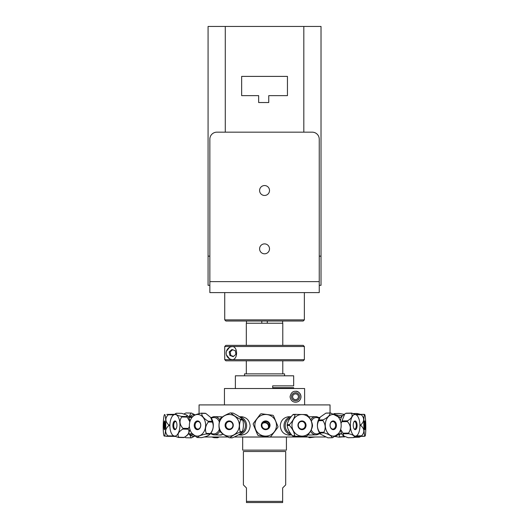 <?xml version="1.0" encoding="UTF-8"?>
<svg xmlns="http://www.w3.org/2000/svg" width="529" height="529" viewBox="0 0 529 529"><rect width="100%" height="100%" fill="white"/><g stroke="black" fill="none" stroke-linecap="round" stroke-linejoin="round"><path stroke-width="0.79" d="M312.242 132.164A7.003 7.003 0 0 1 319.245 139.173L319.245 281.626L209.854 281.626L209.854 139.173A7.003 7.003 0 0 1 216.864 132.164L312.242 132.164M264.553 185.547A4.959 4.959 0 0 1 269.512 190.506A4.959 4.959 0 0 1 264.553 195.466A4.959 4.959 0 0 1 259.594 190.506A4.959 4.959 0 0 1 264.553 185.547M209.854 281.626L209.854 292.603L319.245 292.603L319.245 281.626M264.553 253.808A4.959 4.959 0 0 1 259.594 248.848A4.959 4.959 0 0 1 264.553 243.882A4.959 4.959 0 0 1 269.512 248.848A4.959 4.959 0 0 1 264.553 253.808M268.752 102.533L258.648 102.533L258.648 95.643L241.654 95.643L241.654 76.394L287.452 76.394L287.452 95.643L268.752 95.643L268.752 102.533M319.245 285.31L321.024 285.31L321.024 256.142L319.245 256.142M209.854 256.142L208.076 256.142L208.076 285.31L209.854 285.31M303.818 132.164L303.818 26.45L321.024 26.45L321.024 256.142M208.076 256.142L208.076 26.45L225.281 26.45L225.281 132.164M303.818 26.45L225.281 26.45M224.732 319.866L225.883 321.017L303.216 321.017L304.367 319.866L224.732 319.866L224.732 292.603M267.297 321.017L267.297 323.232M261.802 323.232L261.802 321.017M295.526 391.288C298.918 390.574 302.892 396.009 299.811 400.116C297.893 403.111 291.049 403.62 290.071 396.743C290.89 392.968 292.709 391.149 295.526 391.288A5.455 5.455 0 0 1 300.836 395.494M300.882 395.705A5.455 5.455 0 0 1 300.882 397.782M300.836 397.993A5.455 5.455 0 0 1 297.9 401.656M282.784 373.877L282.784 360.818M282.784 345.358L282.784 323.232L246.316 323.232L246.316 345.358M244.51 375.808L244.51 373.877L284.556 373.877L284.556 375.808M293.668 388.531L293.668 387.684L272.673 387.684L272.673 385.866L293.668 385.866L293.668 375.808L235.379 375.808L235.379 388.531M304.618 404.91L304.618 388.531L224.441 388.531L224.441 404.91M295.526 393.86A2.883 2.883 0 0 1 298.025 398.185A2.883 2.883 0 0 1 293.033 398.185A2.883 2.883 0 0 1 295.526 393.86M295.526 392.71A4.034 4.034 0 0 0 292.034 398.754A4.034 4.034 0 0 0 299.017 398.754A4.034 4.034 0 0 0 295.526 392.71M269.942 437.053L286.427 437.053L286.427 450.126L242.672 450.126L242.672 437.053L269.902 437.053M289.019 435.103A9.185 8.53 87.3 0 0 289.72 435.003M288.867 416.792A9.185 8.53 87.3 0 0 288.226 416.766M290.414 434.97L289.376 435.096C283.947 434.752 280.899 431.697 280.244 425.924C280.76 420.535 283.557 417.474 288.636 416.733L289.687 416.753M308.705 416.779L310.139 416.779M310.384 435.01L307.904 434.858M241.244 435.103A9.185 8.616 92.9 0 1 240.503 435.003M241.422 416.792A9.185 8.616 92.9 0 1 242.097 416.766M240.655 416.753L241.72 416.733C246.812 417.487 249.615 420.548 250.131 425.924C249.463 431.71 246.395 434.765 240.907 435.089L239.868 434.97M223.403 434.342L219.654 435.01M219.919 416.779L222.325 417.011M199.063 413.671L199.063 404.91L330.036 404.91L330.036 412.99M270.088 436.994L325.547 436.994M204.161 436.994L227.873 436.994M234.195 436.994L269.406 436.994M262.245 423.736A3.743 3.743 -143.1 0 1 268.124 428.14M267.826 428.649A3.743 3.743 -143.1 0 1 267.125 429.416M261.306 425.051A3.743 3.743 -143.1 0 1 261.842 424.159M282.638 502.55L282.638 501.386L246.461 501.386L246.461 502.55L282.638 502.55M282.638 501.386L282.638 487.963L285.7 484.901L285.7 451.501L243.4 451.501L243.4 484.901L246.461 487.963L246.461 501.386M268.983 422.473A8.2 8.041 -95.1 0 0 268.732 423.16A8.2 8.041 -95.1 0 1 268.983 422.473M267.429 423.908A9.119 8.94 84.9 0 1 267.555 423.359M267.899 422.307A9.119 8.94 84.9 0 1 268.157 421.725M264.725 421.038A9.119 8.94 -95.1 0 0 264.269 421.825M263.931 422.552A9.119 8.94 -95.1 0 0 263.792 422.902M268.818 428.311A3.756 3.683 84.9 0 1 268.507 427.769M268.249 425.197A3.756 3.683 84.9 0 1 268.454 424.602M269.03 423.676A3.756 3.683 84.9 0 1 269.492 423.22M308.123 436.994L309.042 437.556A12.405 10.487 -91.9 0 0 309.723 437.708L310.682 436.994M315.079 436.994L309.723 437.708M334.804 436.478L339.115 437.159A12.405 7.419 -91.2 0 0 339.565 436.881L339.162 434.871M340.98 417.381L341.469 416.138A12.405 7.419 -91.2 0 0 341.086 415.615C336.047 414.994 333.739 414.319 334.169 413.585A12.405 7.419 -91.2 0 0 333.72 413.863L333.528 414.009M335.082 414.69A10.811 6.467 88.8 0 1 338.097 416.654M337.681 434.898A10.811 6.467 88.8 0 1 335.313 436.161M339.115 437.159L344.042 436.782M337.489 435.063L336.94 435.023M344.769 436.564L339.565 436.881M341.469 416.138L342.184 416.125M334.169 413.585L339.102 413.473L344.293 414.366M342.653 415.582L341.086 415.615M344.498 436.769A12.405 7.419 88.8 0 1 344.048 437.047M354.304 437.311L359.343 437.219L360.804 436.392M360.209 436.405L359.548 436.961L354.708 437.047M353.233 413.546L356.996 413.48L360.593 414.352M356.196 414.829L361.281 414.736A10.811 2.936 -91 0 0 361.109 414.63L361.181 414.736M364.501 427.644A3.756 0.344 89 0 0 364.421 422.969M340.253 433.932A8.2 0.747 -91 0 1 340.114 433.793A8.2 0.747 -91 0 0 340.259 433.932L341.827 433.906M355.759 436.319L361.697 436.213C365.453 436.2 365.81 436.253 362.768 436.359L355.548 436.471M355.812 414.597L356.281 414.597A12.405 1.137 -91 0 1 356.321 414.822M356.526 435.889L356.698 436.068A12.405 1.137 -91 0 1 356.665 436.299M359.951 425.614L360.923 425.6C364.554 428.94 364.785 432.338 361.624 435.797L356.374 435.889M362.411 414.485C365.453 414.379 365.096 414.326 361.34 414.339A12.405 1.137 89 0 0 361.281 414.736C364.554 418.029 364.435 421.375 360.91 424.787L359.938 424.8M356.281 414.597L361.314 414.505M361.34 414.339L355.521 414.438M364.448 423.345L365.017 422.155M365.109 428.702L364.507 427.577M356.698 436.068L361.657 435.982M365.036 436.094A10.811 0.992 -91 0 1 363.899 428.318A10.811 0.992 -91 0 1 364.15 415.873A10.811 0.992 -91 0 1 364.66 414.505A10.811 0.992 -91 0 1 365.711 422.671A10.811 0.992 -91 0 1 365.473 434.554A10.811 0.992 -91 0 1 365.036 436.094L362.768 436.359M360.91 424.787A12.405 1.137 89 0 0 360.923 425.6M361.624 435.797A12.405 1.137 89 0 0 361.697 436.213M365.056 429.105A4.364 0.397 -91 0 1 364.395 425.243A4.364 0.397 -91 0 1 364.937 421.553A4.364 0.397 -91 0 1 365.056 429.105M338.95 433.813A9.119 0.833 89 0 0 339.354 434.864A9.119 0.833 89 0 0 339.433 434.825L340.292 433.932M339.863 417.401L339.115 416.673A9.119 0.833 89 0 0 339.036 416.634A9.119 0.833 89 0 0 338.712 417.421M346.151 433.139A8.2 3.624 -91.1 0 1 344.862 433.701A8.2 3.624 -91.1 0 1 343.559 433.185M341.013 423.266L341.893 421.699A12.405 5.482 -91.1 0 1 341.999 420.939L344.71 414.075L343.142 415.172A10.811 4.781 88.9 0 0 340.359 420.654M340.438 430.037A10.811 4.781 88.9 0 0 341.284 432.788A10.811 4.781 88.9 0 0 343.546 435.896A10.811 4.781 88.9 0 0 343.645 435.956M347.943 433.72A10.811 4.781 88.9 0 0 348.227 433.092M356.229 414.855L351.686 413.089A12.405 5.482 88.9 0 0 351.335 413.235C353.121 415.708 351.851 418.241 347.52 420.826A12.405 5.482 88.9 0 0 347.408 421.593C350.846 425.369 351.216 429.198 348.532 433.092A12.405 5.482 88.9 0 0 348.776 433.707C353.478 434.95 355.124 436.253 353.709 437.609L348.188 437.721L343.757 436.028L343.255 433.813A12.405 5.482 -91.1 0 1 343.01 433.198L340.636 429.416M344.71 414.075L345.814 413.341A12.405 5.482 -91.1 0 1 346.164 413.195L346.045 413.341M348.565 433.178L348.227 433.72M358.695 418.28A10.811 4.781 -91.1 0 1 356.731 435.638A10.811 4.781 -91.1 0 1 351.752 432.59A10.811 4.781 -91.1 0 1 351.018 419.596A10.811 4.781 -91.1 0 1 356.328 414.915A10.811 4.781 -91.1 0 1 358.695 418.28M353.742 428.133A4.364 1.931 -91.1 0 1 354.146 421.527A4.364 1.931 -91.1 0 1 357.095 425.263A4.364 1.931 -91.1 0 1 354.291 429.118A4.364 1.931 -91.1 0 1 353.742 428.133M354.08 428.814A3.756 1.66 88.9 0 0 354.695 429.065A3.756 1.66 88.9 0 0 356.281 425.283A3.756 1.66 88.9 0 0 354.549 421.56A3.756 1.66 88.9 0 0 353.941 421.831M353.709 437.609A12.405 5.482 88.9 0 0 354.06 437.463L356.731 435.638M341.893 421.699L347.408 421.593M348.532 433.092L343.01 433.198M343.255 433.813L348.776 433.707M351.686 413.089L346.164 413.195M345.814 413.341L351.335 413.235M347.52 420.826L341.999 420.939M319.185 418.518A8.2 6.017 -91.5 0 0 311.336 421.216A8.2 6.017 -91.5 0 1 316.203 417.54L319.939 417.447M320.726 420.112A8.2 6.017 -91.5 0 1 321.07 420.648A8.2 6.017 -91.5 0 0 320.594 419.927M320.362 433.833L316.626 433.925A8.2 6.017 -91.5 0 1 311.237 429.806A8.2 6.017 -91.5 0 0 319.549 432.801M320.409 420.667A8.2 6.017 -91.5 0 1 320.852 419.92M322.862 432.934A8.2 6.017 -91.5 0 1 322.022 432.286M320.058 433.006L324.231 432.894C329.177 434.448 331.802 436.055 332.113 437.728L327.934 437.833L320.898 434.395L320.058 433.006A12.405 9.105 -91.5 0 1 319.701 432.345C317.056 428.523 316.732 424.648 318.723 420.707A12.405 9.105 -91.5 0 1 318.961 419.966L320.257 417.064L325.864 413.162A12.405 9.105 -91.5 0 1 326.453 413.083L326.472 413.149M333.786 421.011L333.614 421.732M334.559 428.272L334.956 429.026M332.721 429.594A10.811 7.935 88.5 0 0 332.86 429.065M332.668 421.56A10.811 7.935 88.5 0 0 332.503 421.038M320.21 417.123A10.811 7.935 88.5 0 0 320.151 417.189A10.811 7.935 88.5 0 0 318.041 421.038A10.811 7.935 88.5 0 0 320.587 434.078L320.898 434.395M318.723 420.707L322.902 420.601C325.547 424.417 325.871 428.298 323.88 432.233L319.701 432.345M325.864 413.162L330.043 413.056C330.056 415.265 327.755 417.533 323.14 419.861L318.961 419.966M337.978 416.733A10.811 7.935 -91.5 0 1 340.418 430.09A10.811 7.935 -91.5 0 1 338.415 433.615A10.811 7.935 -91.5 0 1 328.529 433.899A10.811 7.935 -91.5 0 1 325.957 420.839A10.811 7.935 -91.5 0 1 337.978 416.733L330.632 412.977L326.453 413.083M332.113 437.728A12.405 9.105 88.5 0 0 332.701 437.648L338.355 433.681M330.632 412.977A12.405 9.105 88.5 0 0 330.043 413.056M323.14 419.861A12.405 9.105 88.5 0 0 322.902 420.601M323.88 432.233A12.405 9.105 88.5 0 0 324.231 432.894M336.179 427.101A4.364 3.207 -91.5 0 1 330.665 427.842A4.364 3.207 -91.5 0 1 332.88 420.958A4.364 3.207 -91.5 0 1 336.179 427.101M310.503 431.221A9.119 6.692 88.5 0 0 316.025 434.864A9.119 6.692 88.5 0 0 318.927 433.873M318.504 417.48A9.119 6.692 88.5 0 0 315.555 416.64A9.119 6.692 88.5 0 0 310.655 419.795M335.36 426.863A3.756 2.757 88.5 0 0 332.734 421.56A3.756 2.757 88.5 0 0 330.076 425.382A3.756 2.757 88.5 0 0 332.926 429.065A3.756 2.757 88.5 0 0 335.36 426.863M290.626 433.568A8.2 7.611 -92.7 0 1 285.197 425.938A8.2 7.611 -92.7 0 1 290.163 418.029A8.2 7.611 -92.7 0 0 285.197 425.938A8.2 7.611 -92.7 0 0 290.626 433.568M304.473 421.864A8.2 7.611 -92.7 0 1 305.286 425.726A8.2 7.611 -92.7 0 1 304.783 428.49M287.65 424.694A10.811 10.038 87.3 0 0 287.631 425.508M294.428 435.711A10.811 10.038 87.3 0 0 294.99 435.903M293.059 436.233L306.198 436.438L293.059 436.233A12.405 11.519 -92.7 0 1 292.411 435.81C289.403 432.438 287.657 429.012 287.174 425.528A12.405 11.519 -92.7 0 1 287.187 424.714C287.796 421.454 289.667 418.135 292.808 414.756A12.405 11.519 -92.7 0 1 293.469 414.366L295.374 414.471M306.198 436.438A12.405 11.519 87.3 0 0 306.86 436.055C310.001 432.676 311.872 429.35 312.48 426.09A12.405 11.519 87.3 0 0 312.494 425.276C312.011 421.792 310.265 418.366 307.256 415.001A12.405 11.519 87.3 0 0 306.608 414.577L293.469 414.366M287.174 425.528L289.456 425.422C292.464 428.788 294.21 432.213 294.693 435.698L292.411 435.81M292.808 414.756L295.089 414.643C294.481 417.91 292.61 421.229 289.469 424.608L287.187 424.714M291.968 424.655A10.811 10.038 -92.7 0 1 302.363 414.505A10.811 10.038 -92.7 0 1 312.037 425.594A10.811 10.038 -92.7 0 1 301.629 436.101A10.811 10.038 -92.7 0 1 291.968 424.655M289.469 424.608A12.405 11.519 87.3 0 0 289.456 425.422M294.693 435.698A12.405 11.519 87.3 0 0 295.341 436.127M295.751 414.26A12.405 11.519 87.3 0 0 295.089 414.643M297.946 425.184A4.364 4.053 -92.7 0 1 304.089 421.587A4.364 4.053 -92.7 0 1 303.95 429.138A4.364 4.053 -92.7 0 1 297.946 425.184M291.122 416.74A9.119 8.464 87.3 0 0 284.007 425.938A9.119 8.464 87.3 0 0 291.578 434.805M298.283 425.21A3.756 3.485 87.3 0 0 301.947 429.065A3.756 3.485 87.3 0 0 305.253 425.151A3.756 3.485 87.3 0 0 298.283 425.21M270.683 436.742L277.864 427.353L270.683 436.742A12.405 12.398 -143.1 0 1 269.935 437.06L258.337 435.552A12.405 12.398 -143.1 0 1 257.696 435.056L253.199 424.258A12.405 12.398 -143.1 0 1 253.305 423.458L253.384 423.352M277.864 427.353A12.405 12.398 36.9 0 0 277.97 426.546L273.48 415.754A12.405 12.398 36.9 0 0 272.832 415.258L261.24 413.751A12.405 12.398 36.9 0 0 260.486 414.062L253.305 423.458M258.337 435.552L269.935 437.06M253.199 424.258L257.696 435.056M258.82 433.668A10.811 10.811 -143.1 0 1 257.18 418.591A10.811 10.811 -143.1 0 1 272.23 416.713A10.811 10.811 -143.1 0 1 274.141 432.008A10.811 10.811 -143.1 0 1 258.82 433.668M257.775 434.95A12.405 12.398 36.9 0 0 258.416 435.44M270.015 436.947A12.405 12.398 36.9 0 0 270.762 436.637M253.384 423.345A12.405 12.398 36.9 0 0 253.279 424.152M263.012 428.768A4.364 4.364 -143.1 0 1 263.984 421.276A4.364 4.364 -143.1 0 1 269.988 425.865A4.364 4.364 -143.1 0 1 263.012 428.768M268.315 427.961A3.756 3.756 36.9 0 0 262.364 423.498M262.649 423.061A3.756 3.756 36.9 0 0 263.376 428.292A3.756 3.756 36.9 0 0 268.659 427.564A3.756 3.756 36.9 0 0 267.905 422.307A3.756 3.756 36.9 0 0 262.649 423.061L262.027 423.888A3.756 3.756 36.9 0 0 261.313 425.633M266.556 429.574A3.756 3.756 36.9 0 0 268.038 428.397L268.659 427.564M241.905 418.803A8.2 7.69 92.9 0 1 245.43 426.308A8.2 7.69 92.9 0 1 240.867 433.211A8.2 7.69 92.9 0 0 245.43 426.308A8.2 7.69 92.9 0 0 241.905 418.803M225.83 427.835A8.2 7.69 92.9 0 1 226.101 422.446M241.045 432.325A10.811 10.144 -87.1 0 0 241.535 431.644M241.958 419.953A10.811 10.144 -87.1 0 0 241.522 419.233M232.363 413.056A12.405 11.638 92.9 0 1 233.124 413.083C237.395 415.205 240.483 417.275 242.394 419.279A12.405 11.638 92.9 0 1 242.745 419.993C243.776 423.947 243.624 427.842 242.295 431.677A12.405 11.638 92.9 0 1 241.885 432.372C239.829 434.256 236.589 436.088 232.165 437.86A12.405 11.638 92.9 0 1 231.404 437.833L231.391 437.82M232.165 437.86L230.036 437.754C232.092 435.863 235.332 434.031 239.756 432.259L241.885 432.372M242.394 419.279L240.259 419.173C235.994 417.044 232.905 414.981 230.994 412.977A12.405 11.638 -87.1 0 0 230.234 412.951C225.81 414.716 222.577 416.548 220.514 418.439A12.405 11.638 -87.1 0 0 220.104 419.127C218.775 422.962 218.622 426.857 219.654 430.811A12.405 11.638 -87.1 0 0 220.011 431.532C221.916 433.535 225.004 435.598 229.275 437.721L231.404 437.833M230.994 412.977L233.124 413.083M242.295 431.677L240.166 431.571C239.134 427.617 239.287 423.722 240.616 419.887L242.745 419.993M238.314 420.542A10.811 10.144 92.9 0 1 233.739 434.931A10.811 10.144 92.9 0 1 220.196 430.381A10.811 10.144 92.9 0 1 224.627 415.675A10.811 10.144 92.9 0 1 238.314 420.542M240.616 419.887A12.405 11.638 -87.1 0 0 240.259 419.173M229.275 437.721A12.405 11.638 -87.1 0 0 230.036 437.754M239.756 432.259A12.405 11.638 -87.1 0 0 240.166 431.571M232.806 423.253A4.364 4.093 92.9 0 1 229.011 429.66A4.364 4.093 92.9 0 1 225.724 422.988A4.364 4.093 92.9 0 1 232.806 423.253M238.427 434.858A9.119 8.55 -87.1 0 0 246.62 426.195A9.119 8.55 -87.1 0 0 239.373 416.733M232.515 423.55A3.756 3.524 -87.1 0 0 225.876 425.137A3.756 3.524 -87.1 0 0 232.357 427.32A3.756 3.524 -87.1 0 0 232.515 423.55M208.472 421.838A8.2 6.163 91.5 0 1 208.743 421.236A8.2 6.163 91.5 0 0 208.472 421.838M205.12 413.42L205.219 413.268A12.405 9.324 91.5 0 1 205.814 413.44L210.674 417.414L212.215 421.329A12.405 9.324 91.5 0 1 212.393 422.102C213.967 425.971 213.293 429.773 210.37 433.522A12.405 9.324 91.5 0 1 209.947 434.117L210.324 433.787A10.811 8.127 -88.5 0 0 210.754 417.507A10.811 8.127 -88.5 0 0 210.714 417.46L214.06 417.54A8.2 6.163 91.5 0 1 219.356 421.957A8.2 6.163 91.5 0 0 211.336 418.3M219.343 429.33A8.2 6.163 91.5 0 1 213.63 433.925L210.271 433.84M210.522 421.282A8.2 6.163 91.5 0 1 210.826 422.063M206.694 433.423A8.2 6.163 91.5 0 1 206.204 433.568M209.947 434.117C209.391 435.354 206.581 436.531 201.529 437.648L197.469 437.543C198.025 436.306 200.835 435.129 205.887 434.011L209.947 434.117M194.91 428.034L195.439 427.201M197.185 421.692L197.172 420.965M197.866 420.958A10.811 8.127 -88.5 0 0 197.661 421.573M197.469 429.032A10.811 8.127 -88.5 0 0 197.641 429.66M210.37 433.522L206.31 433.41C204.736 429.548 205.411 425.739 208.333 421.997L212.393 422.102M191.974 433.344L196.874 437.364A12.405 9.324 -88.5 0 0 197.469 437.543M205.219 413.268L201.165 413.156C196.107 414.273 193.303 415.45 192.741 416.687M212.215 421.329L208.155 421.223C203.777 418.532 201.642 415.9 201.761 413.334L205.814 413.44M201.761 413.334A12.405 9.324 -88.5 0 0 201.165 413.156M199.109 414.676A10.811 8.127 91.5 0 1 205.437 427.452A10.811 8.127 91.5 0 1 195.631 435.856A10.811 8.127 91.5 0 1 191.934 433.297A10.811 8.127 91.5 0 1 192.371 417.024A10.811 8.127 91.5 0 1 199.109 414.676M205.887 434.011A12.405 9.324 -88.5 0 0 206.31 433.41M208.333 421.997A12.405 9.324 -88.5 0 0 208.155 421.223M198.256 421.038A4.364 3.28 91.5 0 1 199.889 428.245A4.364 3.28 91.5 0 1 194.355 426.619A4.364 3.28 91.5 0 1 198.256 421.038M212.427 433.74A8.2 6.163 91.5 0 1 210.945 433.026M219.343 429.336A8.2 6.163 91.5 0 1 213.597 433.925M211.236 433.866A9.119 6.851 -88.5 0 0 212.876 434.653A9.119 6.851 -88.5 0 0 214.212 434.864A9.119 6.851 -88.5 0 0 219.859 431.241M219.839 420.006A9.119 6.851 -88.5 0 0 214.695 416.64A9.119 6.851 -88.5 0 0 211.673 417.48M198.554 421.646A3.756 2.824 -88.5 0 0 197.998 421.56A3.756 2.824 -88.5 0 0 195.075 425.237A3.756 2.824 -88.5 0 0 197.8 429.065A3.756 2.824 -88.5 0 0 200.696 425.759A3.756 2.824 -88.5 0 0 198.554 421.646M189.964 421.408A10.811 5.032 -88.9 0 0 186.968 415.239A10.811 5.032 -88.9 0 0 186.869 415.166M182.644 416.429A10.811 5.032 -88.9 0 0 182.267 416.997M189.408 426.493L188.364 428.424A12.405 5.773 91.1 0 1 188.245 429.204C189.924 431.988 188.582 434.706 184.224 437.371L186.565 435.836A10.811 5.032 -88.9 0 0 189.898 429.284M181.877 416.991L182.002 416.416M186.935 416.515L181.493 416.402C176.739 415.291 175.013 414.233 176.302 413.242L181.745 413.347L186.783 415.1L186.935 416.515A12.405 5.773 91.1 0 1 187.193 417.097L189.845 421.811M173.287 435.645L178.405 437.463A12.405 5.773 -88.9 0 0 178.776 437.258L184.224 437.371A12.405 5.773 91.1 0 1 183.854 437.569L184.046 437.364M188.364 428.424L182.915 428.318C179.503 424.476 179.119 420.7 181.745 416.984L187.193 417.097M178.776 437.258C177.096 434.481 178.438 431.757 182.803 429.098L188.245 429.204M178.405 437.463L183.854 437.569M174.372 422.433L173.433 422.42M176.302 413.242A12.405 5.773 -88.9 0 0 175.932 413.44L173.591 414.974A10.811 5.032 91.1 0 1 178.551 417.56A10.811 5.032 91.1 0 1 179.715 428.232A10.811 5.032 91.1 0 1 173.181 435.572A10.811 5.032 91.1 0 1 170.166 422.036A10.811 5.032 91.1 0 1 173.591 414.974M173.862 421.639L175.092 421.666M182.803 429.098A12.405 5.773 -88.9 0 0 182.915 428.318M181.745 416.984A12.405 5.773 -88.9 0 0 181.493 416.402M172.976 424.119A4.364 2.03 91.1 0 1 176.415 422.254A4.364 2.03 91.1 0 1 175.35 429.528A4.364 2.03 91.1 0 1 172.976 424.119M176.243 421.911A3.756 1.746 -88.9 0 0 175.529 421.56A3.756 1.746 -88.9 0 0 173.783 424.298A3.756 1.746 -88.9 0 0 175.377 429.065A3.756 1.746 -88.9 0 0 176.111 428.741M164.903 422.188A3.756 0.443 -89 0 0 164.797 428.424M172.454 436.346A12.405 1.455 91 0 1 172.394 436.015L172.461 435.936M168.996 414.478A12.405 3.055 -89 0 0 168.857 414.796L172.765 414.868A12.405 1.455 91 0 1 172.838 414.544L174.22 414.557M173.922 436.028A12.405 1.455 91 0 1 173.843 436.372L174.775 436.399M174.887 436.438L164.215 436.088A10.811 1.27 91 0 1 163.732 434.858A10.811 1.27 91 0 1 163.289 423.048A10.811 1.27 91 0 1 164.592 414.518A10.811 1.27 91 0 1 165.286 415.92A10.811 1.27 91 0 1 165.656 428.444A10.811 1.27 91 0 1 164.215 436.088M164.149 422.466L164.737 423.57M174.213 414.498L166.728 414.438M168.116 414.458L172.838 414.544M169.888 424.913L168.691 424.893C165.134 421.468 164.962 418.102 168.176 414.796L173.717 414.888M173.783 435.962L167.819 435.856C164.717 432.411 165.008 429.032 168.678 425.706L169.875 425.726M166.357 436.313L173.843 436.372M164.678 427.174L164.063 428.245M167.805 435.936L172.394 436.015M167.733 436.266A12.405 1.455 -89 0 0 167.819 435.856M168.678 425.706A12.405 1.455 -89 0 0 168.691 424.893M168.176 414.796A12.405 1.455 -89 0 0 168.103 414.392M164.169 429.092A4.364 0.516 91 0 1 164.301 421.534A4.364 0.516 91 0 1 165.008 425.283A4.364 0.516 91 0 1 164.169 429.092M190.599 417.414A9.119 1.071 -89 0 0 190.182 416.634A9.119 1.071 -89 0 0 190.056 416.7L189.349 417.388M188.913 433.932L189.739 434.798A9.119 1.071 -89 0 0 189.865 434.864A9.119 1.071 -89 0 0 190.387 433.806M172.804 414.676L171.938 414.855M174.339 414.478L167.673 414.386M169.029 414.405A12.405 3.055 -89 0 1 169.035 414.386L174.59 414.313M172.421 436.154L168.665 436.141M167.746 436.207L172.447 436.326M192.344 416.673A9.119 2.242 -89 0 1 192.728 416.548L192.794 416.548M189.759 416.991A10.811 6.242 -88.8 0 1 195.056 414.974M194.851 435.989A10.811 6.242 -88.8 0 1 190.235 434.871M195.188 414.921L191.505 413.056A12.405 7.155 91.2 0 0 191.035 413.07L188.661 417.335M188.575 433.925L189.508 434.554M193.528 434.931L189.865 434.864L190.962 437.853A12.405 7.155 91.2 0 0 191.432 437.84L194.93 436.048M191.505 413.056L186.466 412.97M183.94 413.929L186.01 412.964L191.035 413.07M190.962 437.853L185.937 437.748L184.575 437.139M186.01 412.964A12.405 7.155 -88.8 0 1 186.479 412.944M216.421 436.994L217.287 437.767A12.405 10.309 91.8 0 0 217.955 437.642L219.079 436.994M217.287 437.767L213.868 437.662L211.792 436.994M226.432 351.282L230.194 346.508L232.277 346.508C238.004 346.528 238.004 359.654 232.277 359.674L230.194 359.674L226.432 354.893M230.194 359.674L224.732 359.674L225.883 360.818L303.216 360.818L304.367 359.674L232.277 359.674M232.277 346.508L304.367 346.508L303.216 345.358L225.883 345.358L224.732 346.508L230.194 346.508M232.634 349.762L230.181 351.838L230.796 355.422L233.487 356.42M229.216 351.838L231.96 349.51L235.326 350.76L235.941 354.337L233.19 356.672L229.824 355.422L229.216 351.838L230.181 351.838M229.824 355.422L230.796 355.422M232.575 346.601L232.608 346.601A6.487 6.394 -90 0 0 226.181 353.088A6.487 6.394 -90 0 0 232.608 359.581L232.575 359.581M304.367 319.866L304.367 292.603M282.638 323.232L282.638 321.017M246.461 323.232L246.461 321.017M246.316 373.877L246.316 360.818M361.452 435.989L361.076 436.22M339.036 416.634L337.905 416.654M339.354 434.864L337.085 434.904M341.43 417.368L338.586 417.427M341.747 433.76L338.229 433.833M315.555 416.64L308.731 416.812M316.025 434.864L308.744 435.05M331.709 429.098L332.926 429.065M331.511 421.587L332.734 421.56M291.162 416.687L287.584 416.852M291.664 434.917L288.318 435.069M300.108 429.151L301.947 429.065M299.758 421.646L301.596 421.56M238.367 434.891L241.978 435.076M239.306 416.687L242.778 416.859M231.451 421.659L229.579 421.56M231.074 429.158L229.202 429.065M206.092 433.727L210.152 433.84M192.371 417.024L193.052 416.27M214.212 434.864L221.327 435.05M214.695 416.64L221.598 416.819M210.767 421.897L208.3 421.831M199.268 421.593L197.998 421.56M199.069 429.098L197.8 429.065M188.357 433.767L192.404 433.846M188.681 417.374L192.007 417.441M176.025 421.567L175.529 421.56M175.873 429.079L175.377 429.065M188.271 433.919L188.965 433.932M190.182 416.634L192.682 416.68M224.732 346.508L224.732 359.674M304.367 346.508L304.367 359.674"/></g></svg>
